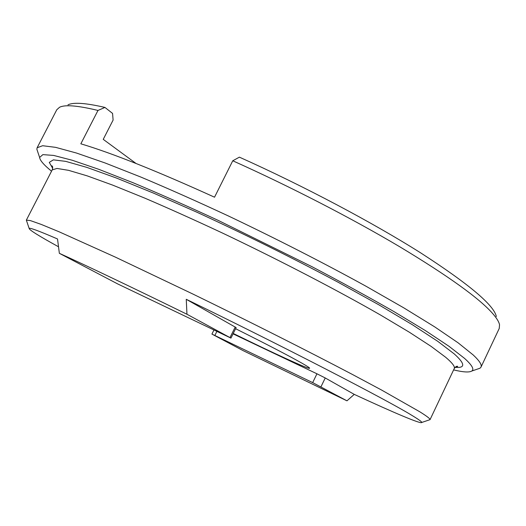 <?xml version="1.0" encoding="UTF-8"?>
<svg xmlns="http://www.w3.org/2000/svg" width="526" height="526" viewBox="0 0 526 526"><rect width="100%" height="100%" fill="white"/><g stroke="black" fill="none" stroke-linecap="round" stroke-linejoin="round"><path stroke-width="0.79" d="M453.616 369.903C463.15 372.191 469.205 372.572 471.776 371.04C474.452 369.37 472.026 365.136 464.491 358.337L449.033 346.318L425.356 330.571L393.81 311.504C369.173 297.361 341.834 282.396 311.786 266.603L218.185 220.387C187.46 206.159 159.062 193.601 132.999 182.706L98.927 169.365L72.299 160.266L53.626 155.426L42.882 154.624L39.614 157.452C39.956 160.423 43.934 165.006 51.548 171.193M477.49 369.088L479.982 368.233L480.981 367.141C482.118 364.945 479.521 360.882 473.19 354.951L458.08 342.801L434.857 326.975L403.797 307.861L365.813 286.131C323.832 263.039 275.874 238.534 228.337 215.943C197.092 201.399 167.945 188.446 140.909 177.084L105.115 162.975L76.474 153.04L55.618 147.352L42.619 145.722L37.122 147.773L36.859 149.226L37.694 151.731M429.216 419.926L430.038 419.649C430.36 418.88 426.948 416.257 419.801 411.792L381.672 390.095L352.275 374.387C307.993 351.112 249.35 321.531 192.864 294.027L115.45 257.161L59.116 231.795L41.206 224.411L30.383 220.591L26.353 220.131L26.629 220.953M233.255 333.458C272.856 352.893 308.959 369.489 309.617 368.266C309.873 367.944 307.263 366.214 301.786 363.091C288.518 355.589 266.452 344.129 235.595 328.711M186.96 314.252C132.118 287.387 84.745 264.821 59.353 253.315L117.804 283.987L230.96 338.113L186.96 314.252L186.257 299.301C284.54 347.042 386.248 399.648 411.299 415.014C418.407 419.288 421.898 421.767 421.767 422.457C421.431 424.475 393.093 412.364 354.254 394.382L346.969 400.825L243.104 350.632L211.925 334.089L312.674 382.606L346.969 400.825M136.05 163.481L103.234 139.351L113.11 120.066L112.557 113.406L104.944 107.429C85.705 102.971 73.39 102.116 67.986 104.852M104.944 107.429L97.981 110.447C77.723 105.542 64.908 104.483 59.53 107.284L56.775 109.763L37.122 147.773M480.981 367.141L499.24 328.441L499.536 324.746C498.977 321.873 496.708 318.158 492.744 313.608C479.37 298.347 448.448 276.111 399.97 246.904C352.052 218.441 289.977 186.408 232.755 160.778L239.402 157.156C303.548 185.895 372.862 222.649 420.885 253.013C468.922 284.06 494.072 305.238 496.334 316.547M97.981 110.447L80.84 143.808C112.354 153.237 156.912 171.035 214.529 197.204L232.755 160.778M51.785 165.933L52.468 166.486M58.511 246.773C38.806 235.931 29.015 229.809 29.14 228.409C29.772 227.541 39.233 231.059 57.525 238.975L59.353 253.315M233.057 333.852L316.948 373.789L325.239 377.964L354.254 394.382M186.257 299.301L236.135 327.613L230.96 338.113M455.141 367.306C465.517 368.299 465.221 363.841 454.267 353.932L437.77 341.335L412.358 324.733L378.569 304.659L337.758 282.048C291.798 257.569 244.925 234.326 197.138 212.326L153.776 193.22L116.463 178.051L86.849 167.386L65.776 161.377L53.389 159.851L49.28 162.37L52.685 168.399M455.608 366.905L457.719 366.444C456.93 365.853 455.772 366.569 454.234 368.588C455.214 366.727 452.367 362.96 445.693 357.292L431.09 346.371L409.274 332.176L380.607 315.074C337.205 290.174 279.043 259.936 222.491 233.057C194.633 220.019 168.662 208.349 144.584 198.039L112.695 185.126L87.158 175.855L68.551 170.332L56.992 168.445L52.212 169.898L26.333 220.164M230.02 337.547L235.221 327.014M320.985 386.761L325.239 377.964M312.674 382.606L316.948 373.789M214.878 335.443L216.85 331.459M471.776 371.04L479.982 368.233M52.718 167.787L51.804 165.828C52.751 166.098 52.889 167.459 52.212 169.898M454.234 368.588L430.025 419.682M421.767 422.457L430.038 419.649M29.14 228.409L26.353 220.131M39.614 157.452L36.859 149.226M211.925 334.089L213.918 330.058"/></g></svg>
